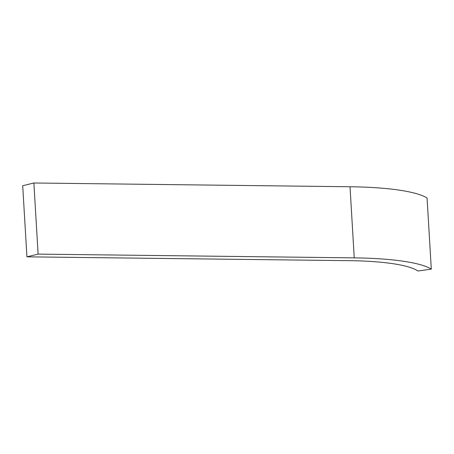 <?xml version="1.0" encoding="UTF-8"?>
<svg xmlns="http://www.w3.org/2000/svg" width="454" height="454" viewBox="0 0 454 454"><rect width="100%" height="100%" fill="white"/><g stroke="black" fill="none" stroke-linecap="round" stroke-linejoin="round"><path stroke-width="0.68" d="M431.3 269.12L417.924 271.01A111.139 20.447 176.6 0 0 349.16 260.664L26.928 256.833L22.7 185.714L33.88 182.99L350.017 186.753A125.633 23.109 176.6 0 1 427.072 198.001L431.3 269.12A125.633 23.109 176.6 0 0 354.245 257.872L350.017 186.753M354.245 257.872L38.108 254.115L33.88 182.99M38.108 254.115L26.928 256.833"/></g></svg>
